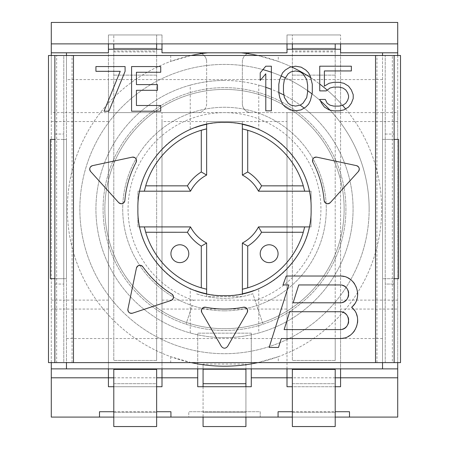 <?xml version="1.0" encoding="UTF-8"?>
<svg xmlns="http://www.w3.org/2000/svg" width="449" height="449" viewBox="0 0 449 449"><rect width="100%" height="100%" fill="white"/><g stroke="black" fill="none" stroke-linecap="round" stroke-linejoin="round"><path stroke-width="0.34" stroke-dasharray="2.25 1.68" d="M136.434 90.3L157.492 90.3L157.492 84.603L136.434 84.603L136.434 72.255L160.731 72.255L160.731 66.559L131.574 66.559L131.574 111.2L160.731 111.2L160.731 105.498L136.434 105.498L136.434 90.3M54.862 55.485L54.862 362.624M54.862 139.415L54.862 284.054L54.862 134.055L54.862 139.415L66.469 139.415L66.469 278.694L50.395 278.694L50.395 139.415L63.786 139.415L63.786 284.054L63.786 134.055L63.786 139.415L66.469 139.415L66.469 278.694L54.862 278.694M48.486 362.624L56.647 362.624L56.647 55.485L48.486 55.485M56.647 362.624L63.786 362.624L63.786 55.485L278.29 55.485L278.29 61.406A157.139 157.139 0 0 1 291.463 66.895M56.647 55.485L63.786 55.485L63.786 362.624L392.353 362.624L392.353 55.485L400.514 55.485M400.514 362.624L392.353 362.624M170.71 55.485L170.71 61.406L191.19 55.485M191.19 362.624L170.71 356.702A157.139 157.139 0 0 1 170.71 61.406M170.71 356.702L170.71 362.624M345.573 108.877A157.139 157.139 0 0 1 278.29 356.702L278.29 362.624M310.787 77.722A157.139 157.139 0 0 1 319.739 84.064M327.231 90.142A157.139 157.139 0 0 1 342.492 105.268M161.999 49.233L161.999 34.949L161.999 43.879L108.428 43.879L108.428 34.949L161.999 34.949L108.428 34.949L108.428 112.626L287.001 112.626L287.001 386.729L340.572 386.729L340.572 34.949L340.572 43.879L287.001 43.879L287.001 34.949L340.572 34.949L287.001 34.949L287.001 52.808L197.717 52.808A8.929 8.929 0 0 1 206.641 61.738A8.929 8.929 0 0 0 197.717 52.808L207.775 52.808A157.139 157.139 0 0 0 91.293 292.411A157.139 157.139 0 0 0 357.707 292.411A157.139 157.139 0 0 0 241.225 52.808L287.001 52.808L287.001 49.233L287.001 52.808L161.999 52.808L161.999 49.233L156.645 49.233L156.645 50.967L113.788 50.967L113.788 49.233L108.428 49.233L108.428 52.808L66.469 52.808L108.428 52.808L108.428 79.591L66.469 79.591L66.469 368.87L197.717 368.87L197.717 338.518L287.001 338.518L287.001 309.052L161.999 309.052L161.999 338.518L197.717 338.518L197.717 333.158L251.283 333.158L251.283 368.87L382.531 368.87L382.531 112.626L397.713 112.626L397.713 362.624M397.713 52.808L340.572 52.808L382.531 52.808L340.572 52.808L340.572 49.233L335.212 49.233L335.212 79.591L242.359 79.591L242.359 61.738A8.929 8.929 0 0 1 251.283 52.808A8.929 8.929 0 0 0 242.359 61.738L242.359 103.697L242.359 79.591L108.428 79.591L108.428 368.87L51.287 368.87M382.531 362.624L382.531 55.485M66.469 55.485L66.469 362.624M278.29 55.485L392.353 55.485M257.81 55.485L278.29 61.406M278.29 356.702L257.81 362.624M265.791 66.199L271.376 66.199L271.376 110.841L265.791 110.841L265.791 73.799L260.212 80.444L260.212 72.85L265.791 66.199M278.812 92.797L279.744 97.545L282.533 104.19L285.323 107.042L289.975 109.893L295.554 110.841L301.133 109.893L305.786 107.042L308.575 104.19L310.439 100.391L312.296 92.797L312.296 84.244L310.439 76.65L308.575 72.85L305.786 69.999L301.133 67.148L295.554 66.199L289.975 67.148L285.323 69.999L282.533 72.85L279.744 79.495L278.812 84.244L278.812 92.797M329.964 88.043L333.686 87.095L339.27 87.095L342.985 88.043L345.775 89.946L347.638 92.797L348.57 95.643L348.57 97.545L347.638 100.391L345.775 103.242L342.985 105.145L339.27 106.093L333.686 106.093L329.964 105.145L327.175 103.242L325.317 99.442L319.739 99.442L321.596 103.242L324.386 107.042L329.038 109.893L333.686 110.841L339.27 110.841L343.917 109.893L348.57 107.042L351.359 103.242L353.217 98.494L353.217 94.694L351.359 89.946L348.57 86.146L343.917 83.295L339.27 82.347L333.686 82.347L329.038 83.295L324.386 86.146L324.386 70.948L351.359 70.948L351.359 66.199L319.739 66.199L319.739 90.894L326.249 90.894L329.964 88.043M190.247 129.508C158.879 142.58 137.534 175.278 137.894 209.054C137.534 242.836 158.884 275.529 190.247 288.6L190.247 332.978C202.162 336.161 213.584 337.71 224.5 337.626A128.571 128.571 0 0 0 353.071 209.054A128.571 128.571 0 0 0 224.5 80.483C235.422 80.393 246.838 81.943 258.753 85.13L258.753 129.508C290.116 142.574 311.466 175.273 311.106 209.054C311.466 242.83 290.121 275.529 258.753 288.6L258.753 332.978C246.821 336.166 235.405 337.715 224.5 337.626A128.571 128.571 0 0 1 95.929 209.054A128.571 128.571 0 0 1 224.5 80.483C213.601 80.393 202.185 81.943 190.247 85.13L190.247 129.508A86.606 86.606 0 0 1 195.197 127.555M309.243 226.913L311.106 226.913L311.106 191.195L258.489 191.195A38.39 38.39 0 0 0 242.359 175.065L242.359 121.556L206.641 121.556L242.359 121.556L242.359 124.311C230.449 121.831 218.545 121.831 206.641 124.311L206.641 175.065A38.39 38.39 0 0 0 190.511 191.195L137.894 191.195L137.894 226.913L139.757 226.913M206.641 121.556L206.641 124.311L206.641 121.556M139.757 191.195L137.894 191.195L137.894 226.913L190.511 226.913A38.39 38.39 0 0 0 206.641 243.038L206.641 296.553L242.359 296.553L242.359 293.798L242.359 296.553L206.641 296.553L206.641 293.798C218.551 296.278 230.455 296.278 242.359 293.798L242.359 243.038A38.39 38.39 0 0 0 258.489 226.913L311.106 226.913L311.106 191.195L309.243 191.195M54.862 134.055L63.786 134.055L54.862 134.055M54.862 284.054L63.786 284.054L54.862 284.054M394.138 139.415L382.531 139.415L394.138 139.415L394.138 284.054L394.138 134.055L394.138 139.415L398.605 139.415L398.605 278.694L385.214 278.694L385.214 284.054L394.138 284.054L385.214 284.054L385.214 134.055L385.214 278.694L382.531 278.694L394.138 278.694M385.214 134.055L394.138 134.055L385.214 134.055M385.214 362.624L385.214 55.485L385.214 362.624M394.138 55.485L394.138 362.624M382.531 139.415L382.531 278.694L382.531 139.415M251.283 112.626A8.929 8.929 0 0 1 242.359 103.697A8.929 8.929 0 0 0 251.283 112.626L382.531 112.626L382.531 52.808M51.287 52.808L108.428 52.808L108.428 49.233M207.775 52.808L241.225 52.808M66.469 79.591L66.469 52.808M66.469 368.87L108.428 368.87M51.287 55.485L51.287 112.626L108.428 112.626L108.428 386.729L161.999 386.729L161.999 112.626L161.999 121.556L287.001 121.556L287.001 112.626L340.572 112.626L340.572 79.591L335.212 79.591L335.212 338.518L340.572 338.518L340.572 368.87L382.531 368.87M340.572 368.87L397.713 368.87M156.645 50.967L156.645 338.518L161.999 338.518L161.999 368.87L251.283 368.87M161.999 368.87L197.717 368.87M66.469 338.518L113.788 338.518L113.788 50.967M51.287 112.626L51.287 309.052L108.428 309.052M287.001 368.87L287.001 338.518L292.355 338.518L292.355 50.967L335.212 50.967M197.717 112.626A8.929 8.929 0 0 0 206.641 103.697L206.641 61.738L206.641 103.697A8.929 8.929 0 0 1 197.717 112.626L108.428 112.626M382.531 338.518L340.572 338.518L340.572 309.052L397.713 309.052M251.283 333.158L251.283 386.729L197.717 386.729L197.717 333.158L251.283 333.158M51.287 309.052L51.287 362.624M335.212 43.879L335.212 360.474L335.212 338.518L292.355 338.518L292.355 360.474L292.355 43.879M156.645 43.879L156.645 360.474L156.645 338.518L113.788 338.518L113.788 360.474L113.788 43.879M335.212 34.949L292.355 34.949L335.212 34.949M113.788 51.916L156.645 51.916L156.645 34.949L113.788 34.949L156.645 34.949L156.645 48.34L113.788 48.34L113.788 34.949L113.788 49.233L113.788 48.34L156.645 48.34L156.645 49.233L113.788 49.233L113.788 51.916L113.788 49.233L156.645 49.233L113.788 49.233M382.531 79.591L340.572 79.591L340.572 49.233M340.572 112.626L340.572 309.052M245.929 364.049L245.929 368.87L245.929 364.049L203.071 364.049L203.071 368.87L245.929 368.87L203.071 368.87L203.071 417.087M287.001 121.556L287.001 309.052M51.287 300.123L108.428 300.123M161.999 121.556L161.999 309.052M161.999 300.123L287.001 300.123M340.572 300.123L397.713 300.123M51.287 22.45L51.287 417.087L188.788 417.087L188.788 411.727L188.788 417.087L260.212 417.087L260.212 411.727L188.788 411.727L260.212 411.727L260.212 417.087L397.713 417.087L397.713 22.45L51.287 22.45M397.713 55.485L397.713 112.626M156.645 386.729L113.788 386.729M335.212 386.729L292.355 386.729M292.355 411.727L335.212 411.727M113.788 411.727L156.645 411.727M113.788 417.087L156.645 417.087M292.355 417.087L335.212 417.087M99.504 417.087L99.504 411.727L170.929 411.727L170.929 417.087M278.071 417.087L278.071 411.727L349.496 411.727L349.496 417.087M335.212 51.916L335.212 49.233L292.355 49.233L292.355 51.916L335.212 51.916L335.212 49.233L292.355 49.233L292.355 50.967M335.212 49.233L287.001 49.233M51.287 121.556L108.428 121.556M340.572 121.556L397.713 121.556M335.212 48.34L292.355 48.34L292.355 34.949L292.355 49.233L292.355 48.34L335.212 48.34M292.355 51.916L292.355 49.233M156.645 51.916L156.645 49.233M203.071 364.049L203.071 368.87M203.071 386.729L203.071 412.266L245.929 412.266L245.929 426.55L245.929 368.87M245.929 383.693L245.929 369.409L203.071 369.409L245.929 369.409L245.929 383.693L203.071 383.693M245.929 386.729L245.929 412.266L203.071 412.266M245.929 412.266L245.929 417.087M245.929 426.55L203.071 426.55M335.212 368.87L335.212 383.687L292.355 383.687L292.355 368.87M156.645 368.87L156.645 383.687L113.788 383.687L113.788 368.87M335.212 412.261L335.212 369.404L335.212 383.687L292.355 383.687L292.355 426.544L292.355 412.261L335.212 412.261L292.355 412.261M156.645 412.261L156.645 369.404L156.645 383.687L113.788 383.687L113.788 426.544L113.788 412.261L156.645 412.261L113.788 412.261M292.355 369.404L292.355 383.687L292.355 369.404M335.212 426.544L292.355 426.544M156.645 426.544L113.788 426.544M113.788 369.404L113.788 383.687L113.788 369.404M329.981 110.084A144.64 144.64 0 0 1 183.624 347.801A144.64 144.64 0 0 1 79.86 209.054A144.64 144.64 0 0 1 262.929 69.612M271.376 72.222A144.64 144.64 0 0 1 281.029 75.92M285.446 77.885A144.64 144.64 0 0 1 307.644 90.698M312.072 93.936A144.64 144.64 0 0 1 320.378 100.761M369.14 209.054A144.64 144.64 0 0 1 224.5 353.694A144.64 144.64 0 0 1 79.86 209.054A144.64 144.64 0 0 1 224.5 64.415A144.64 144.64 0 0 1 369.14 209.054M345.926 209.054A121.426 121.426 0 0 1 224.5 330.481A121.426 121.426 0 0 1 103.074 209.054A121.426 121.426 0 0 1 224.5 87.628A121.426 121.426 0 0 1 263.03 324.206A121.426 121.426 0 0 1 103.074 209.054A121.426 121.426 0 0 1 224.5 87.628A121.426 121.426 0 0 1 345.926 209.054M224.5 310.837A101.783 101.783 0 0 0 324.958 192.694A101.783 101.783 0 0 0 224.5 107.272A101.783 101.783 0 0 0 122.717 209.054A101.783 101.783 0 0 0 224.5 310.837A101.783 101.783 0 0 0 326.283 209.054A101.783 101.783 0 0 0 224.5 107.272A101.783 101.783 0 0 0 192.206 305.578L185.97 324.206L192.206 305.578A101.783 101.783 0 0 0 224.5 310.837M263.03 324.206L252.832 293.725A89.284 89.284 0 0 1 196.168 293.725A89.284 89.284 0 0 0 252.832 293.725L263.03 324.206M193.901 300.499A96.428 96.428 0 0 1 146.655 152.149A96.428 96.428 0 0 1 302.345 152.149A96.428 96.428 0 0 1 255.099 300.499M224.5 328.696A119.642 119.642 0 0 0 344.142 209.054A119.642 119.642 0 0 0 224.5 89.413A119.642 119.642 0 0 0 104.858 209.054A119.642 119.642 0 0 0 224.5 328.696A119.642 119.642 0 0 0 344.142 209.054A119.642 119.642 0 0 0 224.5 89.413A119.642 119.642 0 0 0 104.858 209.054A119.642 119.642 0 0 0 224.5 328.696M258.753 332.978A128.571 128.571 0 0 0 304.091 108.08M300.207 105.145L302.996 103.242L306.718 97.545L307.644 91.843L307.644 85.198L306.718 79.495L302.996 73.799L300.207 71.896L295.554 70.948L290.907 71.896L288.118 73.799L284.397 79.495L283.465 85.198L283.465 91.843L284.397 97.545L288.118 103.242L290.907 105.145L295.554 106.093L300.207 105.145A128.571 128.571 0 0 0 283.993 95.076M278.812 92.522A128.571 128.571 0 0 0 271.376 89.334M265.791 87.297A128.571 128.571 0 0 0 258.753 85.13M190.247 85.13A128.571 128.571 0 0 0 190.247 332.978M201.292 130.261A82.139 82.139 0 0 0 144.325 191.195M144.325 226.913A82.139 82.139 0 0 0 145.212 230.517M145.706 232.262A82.139 82.139 0 0 0 206.641 289.229M195.192 290.548A86.606 86.606 0 0 1 190.247 288.6M258.753 288.6A86.606 86.606 0 0 1 253.803 290.554M247.708 287.848A82.139 82.139 0 0 0 304.675 226.913M304.675 191.195A82.139 82.139 0 0 0 247.708 130.261M245.962 129.767A82.139 82.139 0 0 0 242.359 128.874M253.808 127.555A86.606 86.606 0 0 1 258.753 129.508M179.858 262.626A8.929 8.929 0 0 1 170.929 253.696A8.929 8.929 0 0 1 179.858 244.767A8.929 8.929 0 0 1 188.788 253.696A8.929 8.929 0 0 1 179.858 262.626M269.142 262.626A8.929 8.929 0 0 0 278.071 253.696A8.929 8.929 0 0 0 269.142 244.767A8.929 8.929 0 0 0 260.212 253.696A8.929 8.929 0 0 0 269.142 262.626M359.11 168.033A3.57 3.57 0 0 0 358.532 166.944M324.133 200.49A99.998 99.998 0 0 0 322.78 190.589M320.44 180.857A99.998 99.998 0 0 0 320.272 180.29M317.14 171.4A99.998 99.998 0 0 0 312.908 162.33M124.867 200.49A99.998 99.998 0 0 1 126.22 190.589M131.86 171.406A99.998 99.998 0 0 1 136.092 162.33M89.89 168.033A3.57 3.57 0 0 1 90.468 166.944M171.041 300.465L132.545 313.178M142.838 266.768A99.998 99.998 0 0 0 149.017 274.642M155.955 281.86A99.998 99.998 0 0 0 156.347 282.23M163.576 288.348A99.998 99.998 0 0 0 171.799 294.039M227.592 346.432A3.57 3.57 0 0 1 221.408 346.432M243.392 307.251A99.998 99.998 0 0 1 233.991 308.603M215.009 308.603A99.998 99.998 0 0 1 205.608 307.251M281.31 338.518L339.814 338.518M339.814 276.017L286.243 276.017L282.993 284.947L288.814 284.947L269.142 347.442L278.503 347.442M354.469 304.08A17.859 17.859 0 0 0 356.506 300.218M357.006 298.708A17.859 17.859 0 0 0 357.539 296.031M357.55 291.799A17.859 17.859 0 0 0 354.502 283.717M351.696 280.546A17.859 17.859 0 0 0 350.097 279.272M348.171 278.094A17.859 17.859 0 0 0 344.086 276.533M344.08 338.002A17.859 17.859 0 0 0 348.166 336.441M349.625 335.577A17.859 17.859 0 0 0 351.702 333.983M354.502 330.812A17.859 17.859 0 0 0 357.55 322.73M357.539 318.493A17.859 17.859 0 0 0 357.151 316.388M356.506 314.322A17.859 17.859 0 0 0 354.474 310.461M342.323 329.229A8.929 8.929 0 0 1 339.814 329.588L284.122 329.588M289.74 311.729L339.814 311.729A8.929 8.929 0 0 1 342.323 312.089M344.641 313.149A8.929 8.929 0 0 1 345.163 313.509M346.566 314.816A8.929 8.929 0 0 1 347.936 316.949M348.654 319.396A8.929 8.929 0 0 1 348.654 321.916M347.936 324.369A8.929 8.929 0 0 1 346.566 326.502M342.323 302.441A8.929 8.929 0 0 1 339.814 302.8L293.124 302.8M298.742 284.947L339.814 284.947A8.929 8.929 0 0 1 342.323 285.306M344.641 286.361A8.929 8.929 0 0 1 345.163 286.726M346.566 288.034A8.929 8.929 0 0 1 347.936 290.161M348.654 292.608A8.929 8.929 0 0 1 348.654 295.133M347.936 297.58A8.929 8.929 0 0 1 346.566 299.713M104.033 111.2L108.894 111.2L125.091 71.307L125.091 66.559L95.929 66.559L95.929 71.307L120.231 71.307M376.941 362.624L376.941 55.485M72.059 362.624L72.059 55.485M335.212 360.474L292.355 360.474L335.212 360.474M156.645 360.474L113.788 360.474L156.645 360.474M335.212 75.129L292.355 75.129L335.212 75.129M156.645 75.129L113.788 75.129L156.645 75.129M335.212 377.8L292.355 377.8M113.788 377.8L156.645 377.8"/><path stroke-width="0.67" d="M136.434 90.3L157.492 90.3L157.492 84.603L136.434 84.603L136.434 72.255L160.731 72.255L160.731 66.559L131.574 66.559L131.574 111.2L160.731 111.2L160.731 105.498L136.434 105.498L136.434 90.3M73.473 55.485L400.514 55.485L400.514 362.624L54.862 362.624L54.862 55.485L73.473 55.485L73.473 362.624M311.106 209.054C312.51 255.425 270.107 297.092 224.5 295.661C178.887 297.092 136.496 255.43 137.894 209.054C136.49 162.684 178.893 121.011 224.5 122.448C270.113 121.017 312.504 162.678 311.106 209.054M324.133 200.49A3.57 3.57 0 0 0 330.341 202.578L358.364 171.524L330.341 202.578C327.372 204.548 325.301 203.852 324.133 200.49C322.949 187.031 319.211 174.313 312.908 162.33C312.049 158.98 313.351 157.262 316.814 157.167L356.461 165.636C359.335 166.888 359.969 168.846 358.364 171.524A3.57 3.57 0 0 0 359.11 168.033M90.468 166.944A3.57 3.57 0 0 1 92.539 165.636L132.186 157.167C135.649 157.262 136.951 158.98 136.092 162.33C129.789 174.319 126.051 187.037 124.867 200.49C123.7 203.852 121.628 204.548 118.659 202.578L90.636 171.524C89.031 168.846 89.665 166.888 92.539 165.636L132.186 157.167A3.57 3.57 0 0 1 136.092 162.33M132.545 313.178L171.041 300.465C173.976 298.641 174.229 296.497 171.799 294.039C160.327 286.889 150.673 277.802 142.838 266.768C140.127 264.461 137.989 264.904 136.423 268.104L127.926 309.064C127.898 312.184 129.435 313.554 132.545 313.178A3.57 3.57 0 0 1 127.926 309.064L136.423 268.104A3.57 3.57 0 0 1 142.838 266.768M227.592 346.432L247.158 312.543C248.134 309.193 246.877 307.43 243.392 307.251A3.57 3.57 0 0 1 247.158 312.543L227.592 346.432C225.533 348.783 223.467 348.783 221.408 346.432L201.842 312.543C200.866 309.193 202.123 307.43 205.608 307.251C218.203 309.653 230.797 309.653 243.392 307.251M278.503 347.442L269.142 347.442L288.814 284.947L282.993 284.947L286.243 276.017L339.814 276.017C355.692 275.175 364.032 297.457 351.623 307.268C364.038 317.078 355.692 339.349 339.814 338.518L281.31 338.518L278.503 347.442L281.31 338.518M271.376 66.199L271.376 110.841L265.791 110.841L265.791 73.799L260.212 80.444L260.212 72.85L265.791 66.199L271.376 66.199M278.812 84.244L278.812 92.797L279.744 97.545L282.533 104.19L285.323 107.042L289.975 109.893L295.554 110.841L301.133 109.893L305.786 107.042L308.575 104.19L310.439 100.391L312.296 92.797L312.296 84.244L310.439 76.65L308.575 72.85L305.786 69.999L301.133 67.148L295.554 66.199L289.975 67.148L285.323 69.999L282.533 72.85L279.744 79.495L278.812 84.244M326.249 90.894L329.964 88.043L333.686 87.095L339.27 87.095L342.985 88.043L345.775 89.946L347.638 92.797L348.57 95.643L348.57 97.545L347.638 100.391L345.775 103.242L342.985 105.145L339.27 106.093L333.686 106.093L329.964 105.145L327.175 103.242L325.317 99.442L319.739 99.442L321.596 103.242L324.386 107.042L329.038 109.893L333.686 110.841L339.27 110.841L343.917 109.893L348.57 107.042L351.359 103.242L353.217 98.494L353.217 94.694L351.359 89.946L348.57 86.146L343.917 83.295L339.27 82.347L333.686 82.347L329.038 83.295L324.386 86.146L324.386 70.948L351.359 70.948L351.359 66.199L319.739 66.199L319.739 90.894L326.249 90.894M120.231 71.307L95.929 71.307L95.929 66.559L125.091 66.559L125.091 71.307L108.894 111.2L104.033 111.2L120.231 71.307L104.033 111.2M298.742 284.947L339.814 284.947C351.331 284.397 351.331 303.35 339.814 302.8L293.124 302.8L298.742 284.947L293.124 302.8M289.74 311.729L339.814 311.729C351.331 311.179 351.331 330.133 339.814 329.588L284.122 329.588L289.74 311.729L284.122 329.588M54.862 55.485L48.486 55.485L48.486 362.624L54.862 362.624M257.81 362.624A157.139 157.139 0 0 1 191.19 362.624M291.463 66.895A157.139 157.139 0 0 1 310.787 77.722M319.739 84.064A157.139 157.139 0 0 1 327.231 90.142M342.492 105.268A157.139 157.139 0 0 1 345.573 108.877M241.225 52.808A157.139 157.139 0 0 1 257.81 55.485M340.572 49.233L287.001 49.233M382.531 368.87L382.531 362.624M382.531 55.485L382.531 52.808M292.355 386.729L287.001 386.729L287.001 368.87L397.713 368.87L397.713 362.624M292.355 377.8L251.283 377.8L251.283 386.729L197.717 386.729L197.717 368.87L287.001 368.87M113.788 386.729L108.428 386.729L108.428 368.87L197.717 368.87M66.469 52.808L66.469 55.485M66.469 362.624L66.469 368.87M161.999 49.233L108.428 49.233M191.19 55.485A157.139 157.139 0 0 1 207.775 52.808M54.862 139.415L50.395 139.415L50.395 278.694L54.862 278.694M394.138 55.485L394.138 362.624M394.138 139.415L398.605 139.415L398.605 278.694L394.138 278.694M287.001 43.879L397.713 43.879L397.713 22.45L51.287 22.45L51.287 52.808L108.428 52.808L108.428 43.879L287.001 43.879L287.001 52.808L161.999 52.808L161.999 43.879M340.572 43.879L340.572 52.808L397.713 52.808L397.713 55.485M108.428 368.87L51.287 368.87L51.287 362.624M251.283 377.8L251.283 368.87M335.212 411.727L349.496 411.727L349.496 417.087L397.713 417.087L397.713 377.8L340.572 377.8L340.572 368.87M335.212 377.8L340.572 377.8L340.572 386.729L335.212 386.729M51.287 52.808L51.287 55.485M113.788 377.8L51.287 377.8L51.287 368.87M51.287 377.8L51.287 417.087L99.504 417.087L99.504 411.727L113.788 411.727M397.713 43.879L397.713 52.808M397.713 377.8L397.713 368.87M51.287 43.879L108.428 43.879M197.717 377.8L161.999 377.8L161.999 368.87M156.645 377.8L161.999 377.8L161.999 386.729L156.645 386.729M156.645 411.727L170.929 411.727L170.929 417.087L278.071 417.087L278.071 411.727L292.355 411.727M99.504 417.087L113.788 417.087M156.645 417.087L170.929 417.087M278.071 417.087L292.355 417.087M335.212 417.087L349.496 417.087M335.212 49.233L335.212 43.879M292.355 43.879L292.355 49.233M113.788 43.879L113.788 49.233M156.645 49.233L156.645 43.879M203.071 368.87L203.071 386.729M245.929 386.729L245.929 383.693L203.071 383.693M245.929 383.693L245.929 368.87M203.071 417.087L203.071 426.55L245.929 426.55L245.929 417.087M335.212 368.87L335.212 426.544L292.355 426.544L292.355 368.87M335.212 369.404L292.355 369.404L335.212 369.404M156.645 368.87L156.645 369.404L113.788 369.404L113.788 368.87M156.645 369.404L113.788 369.404L113.788 426.544L156.645 426.544L156.645 369.404M262.929 69.612A144.64 144.64 0 0 1 271.376 72.222M281.029 75.92A144.64 144.64 0 0 1 285.446 77.885M307.644 90.698A144.64 144.64 0 0 1 312.072 93.936M320.378 100.761A144.64 144.64 0 0 1 329.981 110.084M304.091 108.08A128.571 128.571 0 0 0 300.207 105.139L302.996 103.242L306.718 97.545L307.644 91.843L307.644 85.198L306.718 79.495L302.996 73.799L300.207 71.896L295.554 70.948L290.907 71.896L288.118 73.799L284.397 79.495L283.465 85.198L283.465 91.843L284.397 97.545L288.118 103.242L290.907 105.145L295.554 106.093L300.207 105.145M283.993 95.076A128.571 128.571 0 0 0 278.812 92.522M271.376 89.334A128.571 128.571 0 0 0 265.791 87.297M195.197 127.555A86.606 86.606 0 0 1 206.641 124.311L206.641 128.874A82.139 82.139 0 0 0 145.706 185.841L187.418 185.841A43.749 43.749 0 0 1 201.287 171.973L206.641 175.065L206.641 128.874L201.292 130.261L201.287 171.973M145.706 185.841L144.325 191.195L139.757 191.195M139.757 226.913L190.511 226.913A38.39 38.39 0 0 0 206.641 243.038L206.641 293.798A86.606 86.606 0 0 1 195.192 290.548M145.212 230.517A82.139 82.139 0 0 0 201.292 287.848L206.641 289.229M253.803 290.554A86.606 86.606 0 0 1 242.359 293.798L242.359 289.229A82.139 82.139 0 0 0 303.294 232.262L304.675 226.913L309.243 226.913M309.243 191.195L304.675 191.195L303.294 185.847A82.139 82.139 0 0 0 245.962 129.767M303.294 185.847L261.582 185.841A43.749 43.749 0 0 0 247.713 171.973L247.708 130.261L242.359 128.874L242.359 124.311A86.606 86.606 0 0 1 253.808 127.555M242.359 128.874L242.359 175.065A38.39 38.39 0 0 1 258.489 191.195L304.675 191.195M242.359 243.038L242.359 289.229L247.708 287.848L247.713 246.136L242.359 243.038A38.39 38.39 0 0 0 258.489 226.913L304.675 226.913M144.325 191.195L190.511 191.195A38.39 38.39 0 0 1 206.641 175.065M206.641 243.038L201.287 246.136A43.749 43.749 0 0 1 187.418 232.268L190.511 226.913M201.287 246.136L201.292 287.848M144.325 226.913L145.706 232.262L187.418 232.268M179.858 262.626A8.929 8.929 0 0 1 170.929 253.696A8.929 8.929 0 0 1 179.858 244.767A8.929 8.929 0 0 1 188.788 253.696A8.929 8.929 0 0 1 179.858 262.626M303.294 232.262L261.582 232.268A43.749 43.749 0 0 1 247.713 246.136M269.142 262.626A8.929 8.929 0 0 0 278.071 253.696A8.929 8.929 0 0 0 269.142 244.767A8.929 8.929 0 0 0 260.212 253.696A8.929 8.929 0 0 0 269.142 262.626M261.582 185.841L258.489 191.195M247.713 171.973L242.359 175.065M261.582 232.268L258.489 226.913M187.418 185.841L190.511 191.195M312.908 162.33A3.57 3.57 0 0 1 316.814 157.167L356.461 165.636A3.57 3.57 0 0 1 358.532 166.944M322.78 190.589A99.998 99.998 0 0 0 320.44 180.857M320.272 180.29A99.998 99.998 0 0 0 317.14 171.4M126.22 190.589A99.998 99.998 0 0 1 128.498 181.076M128.56 180.863A99.998 99.998 0 0 1 131.86 171.406M124.867 200.49A3.57 3.57 0 0 1 118.659 202.578L90.636 171.524A3.57 3.57 0 0 1 89.89 168.033M149.017 274.642A99.998 99.998 0 0 0 155.955 281.86M156.347 282.23A99.998 99.998 0 0 0 163.576 288.348M171.041 300.465A3.57 3.57 0 0 0 171.799 294.039M205.608 307.251A3.57 3.57 0 0 0 201.842 312.543L221.408 346.432M233.991 308.603A99.998 99.998 0 0 1 224.775 309.052M224.5 309.052A99.998 99.998 0 0 1 215.009 308.603M354.474 310.461A17.859 17.859 0 0 0 351.623 307.268A17.859 17.859 0 0 0 354.469 304.08M356.506 300.218A17.859 17.859 0 0 0 357.006 298.708M357.539 296.031A17.859 17.859 0 0 0 357.55 291.799M354.502 283.717A17.859 17.859 0 0 0 351.696 280.546M350.097 279.272A17.859 17.859 0 0 0 348.171 278.094M344.086 276.533A17.859 17.859 0 0 0 339.814 276.017M339.814 338.518A17.859 17.859 0 0 0 344.08 338.002M348.166 336.441A17.859 17.859 0 0 0 349.625 335.577M351.702 333.983A17.859 17.859 0 0 0 354.502 330.812M357.55 322.73A17.859 17.859 0 0 0 357.539 318.493M357.151 316.388A17.859 17.859 0 0 0 356.506 314.322M342.323 312.089A8.929 8.929 0 0 1 344.641 313.149M345.163 313.509A8.929 8.929 0 0 1 346.566 314.816M347.936 316.949A8.929 8.929 0 0 1 348.654 319.396M348.654 321.916A8.929 8.929 0 0 1 347.936 324.369M346.566 326.502A8.929 8.929 0 0 1 344.72 328.118M344.636 328.174A8.929 8.929 0 0 1 342.323 329.229M342.323 285.306A8.929 8.929 0 0 1 344.641 286.361M345.163 286.726A8.929 8.929 0 0 1 346.566 288.034M347.936 290.161A8.929 8.929 0 0 1 348.654 292.608M348.654 295.133A8.929 8.929 0 0 1 347.936 297.58M346.566 299.713A8.929 8.929 0 0 1 344.72 301.335M344.636 301.386A8.929 8.929 0 0 1 342.323 302.441M375.527 55.485L375.527 362.624"/></g></svg>
